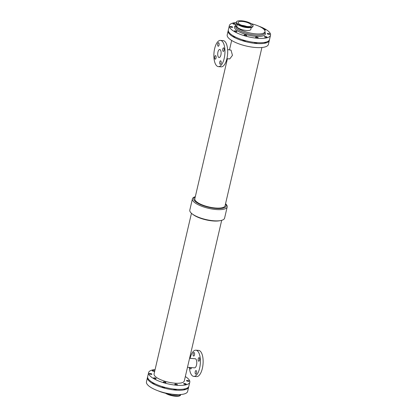 <?xml version="1.0" encoding="UTF-8"?>
<svg xmlns="http://www.w3.org/2000/svg" width="417" height="417" viewBox="0 0 417 417"><rect width="100%" height="100%" fill="white"/><g stroke="black" fill="none" stroke-linecap="round" stroke-linejoin="round"><path stroke-width="0.63" d="M184.486 383.447A1.314 0.412 -166.9 0 1 186.243 384.234A1.314 0.412 -166.9 0 1 184.872 384.333A1.314 0.412 -166.9 0 1 183.683 383.64A1.314 0.412 -166.9 0 1 184.486 383.447M154.707 371.193A1.314 0.412 -166.9 0 1 153.3 371.26A1.314 0.412 -166.9 0 1 152.153 370.572A1.314 0.412 -166.9 0 1 152.956 370.379A1.314 0.412 -166.9 0 1 154.717 371.14M154.415 377.812A1.314 0.412 -166.9 0 1 156.172 378.6A1.314 0.412 -166.9 0 1 154.801 378.704A1.314 0.412 -166.9 0 1 153.612 378.005A1.314 0.412 -166.9 0 1 154.415 377.812M187.306 380.393A1.314 0.412 -166.9 0 1 189.063 381.18A1.314 0.412 -166.9 0 1 187.692 381.284A1.314 0.412 -166.9 0 1 186.503 380.585A1.314 0.412 -166.9 0 1 187.306 380.393M175.646 384.005A1.314 0.412 -166.9 0 1 177.402 384.792A1.314 0.412 -166.9 0 1 176.026 384.891A1.314 0.412 -166.9 0 1 174.838 384.193A1.314 0.412 -166.9 0 1 175.646 384.005M150.136 373.434A1.314 0.412 -166.9 0 1 151.897 374.221A1.314 0.412 -166.9 0 1 150.521 374.32A1.314 0.412 -166.9 0 1 149.333 373.622A1.314 0.412 -166.9 0 1 150.136 373.434M164.157 381.852A1.314 0.412 -166.9 0 1 165.914 382.639A1.314 0.412 -166.9 0 1 164.543 382.738A1.314 0.412 -166.9 0 1 163.355 382.045A1.314 0.412 -166.9 0 1 164.157 381.852M228.292 30.415A21.142 6.578 13.1 0 0 228.141 30.837A21.142 6.578 13.1 0 0 229.569 34.126A21.142 6.578 13.1 0 0 251.904 42.951A21.142 6.578 13.1 0 0 269.319 40.418A21.142 6.578 13.1 0 0 269.377 39.975M235.386 37.009A1.314 0.412 -166.9 0 1 233.927 36.811A1.314 0.412 -166.9 0 1 233.145 36.232A1.314 0.412 -166.9 0 1 233.556 36.039M256.564 42.612A1.314 0.412 -166.9 0 1 256.935 43.019A1.314 0.412 -166.9 0 1 255.564 43.118A1.314 0.412 -166.9 0 1 254.375 42.419A1.314 0.412 -166.9 0 1 254.38 42.398M245.342 40.642A1.314 0.412 -166.9 0 1 245.451 40.866A1.314 0.412 -166.9 0 1 244.075 40.965A1.314 0.412 -166.9 0 1 242.887 40.272A1.314 0.412 -166.9 0 1 243.34 40.074M265.639 42.211A1.314 0.412 -166.9 0 1 265.775 42.461A1.314 0.412 -166.9 0 1 264.149 42.492M228.141 30.837L227.213 34.835A21.142 6.578 13.1 0 0 228.636 38.124A21.142 6.578 13.1 0 0 250.971 46.949A21.142 6.578 13.1 0 0 268.392 44.421L269.319 40.418M191.455 213.285L154.082 373.887A15.523 4.832 13.1 0 0 155.129 376.301A15.523 4.832 13.1 0 0 171.528 382.775A15.523 4.832 13.1 0 0 184.314 380.919L221.688 220.322M155.093 369.535A21.142 6.578 13.1 0 0 148.608 372.61A21.142 6.578 13.1 0 0 150.031 375.899A21.142 6.578 13.1 0 0 172.372 384.724A21.142 6.578 13.1 0 0 189.787 382.196A21.142 6.578 13.1 0 0 185.33 376.572M148.608 372.61L147.681 376.614A21.142 6.578 13.1 0 0 149.104 379.903A21.142 6.578 13.1 0 0 171.439 388.722A21.142 6.578 13.1 0 0 188.859 386.194L189.787 382.196M227.614 49.581L231.028 50.129L232.451 55.346L229.762 58.912L226.9 58.688M227.421 58.729L194.838 198.737A15.523 4.832 13.1 0 0 195.886 201.15A15.523 4.832 13.1 0 0 212.284 207.63A15.523 4.832 13.1 0 0 225.076 205.774L261.907 47.496M195.312 196.715A17.853 5.557 13.1 0 0 192.419 198.857A17.853 5.557 13.1 0 0 193.624 201.635A17.853 5.557 13.1 0 0 212.482 209.084A17.853 5.557 13.1 0 0 227.192 206.947A17.853 5.557 13.1 0 0 225.545 203.746M192.419 198.857L189.808 210.085A17.853 5.557 13.1 0 0 191.012 212.858A17.853 5.557 13.1 0 0 192.159 213.864A17.853 5.557 13.1 0 0 220.802 220.53A17.853 5.557 13.1 0 0 224.581 218.174L227.192 206.947M192.159 213.864L193.029 214.531A16.638 5.176 13.1 0 0 219.723 220.744L220.802 220.53M195.26 196.918A16.638 5.176 13.1 0 0 194.875 201.072A16.638 5.176 13.1 0 0 215.349 208.385A16.638 5.176 13.1 0 0 225.498 203.955M220.447 40.407L223.173 40.621A13.151 5.473 94.5 0 1 224.977 41.559A13.151 5.473 94.5 0 1 227.338 56.431A13.151 5.473 94.5 0 1 221.114 66.845L218.388 66.631A13.151 5.473 94.5 0 1 213.963 53.089A13.151 5.473 94.5 0 1 220.447 40.407A13.151 5.473 94.5 0 1 222.251 41.346A13.151 5.473 94.5 0 1 224.612 56.217A13.151 5.473 94.5 0 1 218.388 66.631M218.774 42.815A1.783 0.74 94.5 0 1 219.092 44.838A1.783 0.74 94.5 0 1 218.247 46.251A1.783 0.74 94.5 0 1 217.648 44.41A1.783 0.74 94.5 0 1 218.529 42.69A1.783 0.74 94.5 0 1 218.774 42.815M223.835 48.002A1.783 0.74 94.5 0 1 224.153 50.024A1.783 0.74 94.5 0 1 223.309 51.437A1.783 0.74 94.5 0 1 222.709 49.597A1.783 0.74 94.5 0 1 223.59 47.877A1.783 0.74 94.5 0 1 223.835 48.002M215.766 55.732A1.783 0.74 94.5 0 1 216.089 57.749A1.783 0.74 94.5 0 1 215.245 59.162A1.783 0.74 94.5 0 1 214.64 57.327A1.783 0.74 94.5 0 1 215.521 55.602A1.783 0.74 94.5 0 1 215.766 55.732M220.828 60.918A1.783 0.74 94.5 0 1 221.151 62.936A1.783 0.74 94.5 0 1 220.306 64.348A1.783 0.74 94.5 0 1 219.707 62.514A1.783 0.74 94.5 0 1 220.583 60.788A1.783 0.74 94.5 0 1 220.828 60.918M220.285 49.779A4.04 1.678 94.5 0 1 221.01 54.351A4.04 1.678 94.5 0 1 219.102 57.546A4.04 1.678 94.5 0 1 217.742 53.386A4.04 1.678 94.5 0 1 219.733 49.493A4.04 1.678 94.5 0 1 220.285 49.779M189.386 367.45A13.151 5.473 -85.5 0 0 192.023 375.472A13.151 5.473 -85.5 0 0 193.827 376.41A13.151 5.473 -85.5 0 0 200.311 363.728A13.151 5.473 -85.5 0 0 195.886 350.186A13.151 5.473 -85.5 0 0 190.1 358.344M193.827 376.41L196.553 376.624A13.151 5.473 -85.5 0 0 203.037 363.942A13.151 5.473 -85.5 0 0 198.612 350.4L195.886 350.186M194.213 352.594A1.783 0.74 94.5 0 1 194.536 354.617A1.783 0.74 94.5 0 1 193.691 356.029A1.783 0.74 94.5 0 1 193.087 354.189A1.783 0.74 94.5 0 1 193.968 352.469A1.783 0.74 94.5 0 1 194.213 352.594M199.279 357.781A1.783 0.74 94.5 0 1 199.597 359.803A1.783 0.74 94.5 0 1 198.753 361.216A1.783 0.74 94.5 0 1 198.153 359.376A1.783 0.74 94.5 0 1 199.034 357.656A1.783 0.74 94.5 0 1 199.279 357.781M191.512 367.617A1.783 0.74 94.5 0 1 190.684 368.941A1.783 0.74 94.5 0 1 190.069 367.502M196.271 370.697A1.783 0.74 94.5 0 1 196.589 372.715A1.783 0.74 94.5 0 1 195.745 374.127A1.783 0.74 94.5 0 1 195.146 372.292A1.783 0.74 94.5 0 1 196.026 370.567A1.783 0.74 94.5 0 1 196.271 370.697M187.483 367.299L194.499 367.851A4.566 1.897 -85.5 0 0 196.751 363.447A4.566 1.897 -85.5 0 0 195.213 358.745L189.579 358.302M147.623 377.057A21.142 6.578 13.1 0 0 147.477 377.484A21.142 6.578 13.1 0 0 148.9 380.768A21.142 6.578 13.1 0 0 171.236 389.593A21.142 6.578 13.1 0 0 188.656 387.065A21.142 6.578 13.1 0 0 188.708 386.616M184.971 388.853A1.314 0.412 -166.9 0 1 185.112 389.103A1.314 0.412 -166.9 0 1 183.485 389.139M154.717 383.656A1.314 0.412 -166.9 0 1 153.258 383.458A1.314 0.412 -166.9 0 1 152.476 382.874A1.314 0.412 -166.9 0 1 152.893 382.686M175.901 389.259A1.314 0.412 -166.9 0 1 176.271 389.66A1.314 0.412 -166.9 0 1 174.895 389.759A1.314 0.412 -166.9 0 1 173.707 389.066A1.314 0.412 -166.9 0 1 173.717 389.04M164.673 387.289A1.314 0.412 -166.9 0 1 164.783 387.508A1.314 0.412 -166.9 0 1 163.407 387.612A1.314 0.412 -166.9 0 1 162.223 386.913A1.314 0.412 -166.9 0 1 162.672 386.721M147.477 377.484L146.466 381.831A21.142 6.578 13.1 0 0 147.889 385.12A21.142 6.578 13.1 0 0 170.225 393.94A21.142 6.578 13.1 0 0 187.645 391.412L188.656 387.065M158.168 390.844A14.939 4.65 13.1 0 0 173.164 394.336M171.976 394.258A7.167 2.231 13.1 0 0 178.137 394.623M167.16 393.591A8.548 2.658 13.1 0 0 175.672 395.749A8.548 2.658 13.1 0 0 180.702 394.529M165.507 393.236A8.548 2.658 13.1 0 0 174.551 396.15A8.548 2.658 13.1 0 0 180.597 394.988L180.707 394.529M235.162 30.822A1.314 0.412 -166.9 0 1 236.924 31.609A1.314 0.412 -166.9 0 1 235.548 31.713A1.314 0.412 -166.9 0 1 234.359 31.014A1.314 0.412 -166.9 0 1 235.162 30.822M256.392 37.014A1.314 0.412 -166.9 0 1 258.149 37.801A1.314 0.412 -166.9 0 1 256.773 37.9A1.314 0.412 -166.9 0 1 255.59 37.202A1.314 0.412 -166.9 0 1 256.392 37.014M233.708 23.388A1.314 0.412 -166.9 0 1 235.464 24.176A1.314 0.412 -166.9 0 1 234.088 24.275A1.314 0.412 -166.9 0 1 232.9 23.581A1.314 0.412 -166.9 0 1 233.708 23.388M268.053 33.402A1.314 0.412 -166.9 0 1 269.809 34.189A1.314 0.412 -166.9 0 1 268.439 34.288A1.314 0.412 -166.9 0 1 267.25 33.595A1.314 0.412 -166.9 0 1 268.053 33.402M263.58 29.013A1.314 0.412 -166.9 0 1 263.773 29.018A1.314 0.412 -166.9 0 1 265.535 29.805A1.314 0.412 -166.9 0 1 264.472 29.967M230.888 26.443A1.314 0.412 -166.9 0 1 232.644 27.23A1.314 0.412 -166.9 0 1 231.268 27.329A1.314 0.412 -166.9 0 1 230.08 26.631A1.314 0.412 -166.9 0 1 230.888 26.443M244.904 34.861A1.314 0.412 -166.9 0 1 246.666 35.648A1.314 0.412 -166.9 0 1 245.29 35.747A1.314 0.412 -166.9 0 1 244.101 35.049A1.314 0.412 -166.9 0 1 244.904 34.861M265.233 36.456A1.314 0.412 -166.9 0 1 266.989 37.243A1.314 0.412 -166.9 0 1 265.619 37.342A1.314 0.412 -166.9 0 1 264.43 36.644A1.314 0.412 -166.9 0 1 265.233 36.456M250.888 24.462A6.792 2.116 -166.9 0 1 251.347 25.52A6.792 2.116 -166.9 0 1 244.253 26.036A6.792 2.116 -166.9 0 1 238.112 22.44A6.792 2.116 -166.9 0 1 243.71 21.627A6.792 2.116 -166.9 0 1 250.888 24.462M246.728 26.464A6.792 2.116 13.1 0 0 241.839 25.322M252.483 24.587A8.548 2.658 -166.9 0 1 253.056 25.917A8.548 2.658 -166.9 0 1 244.127 26.573A8.548 2.658 -166.9 0 1 236.403 22.044A8.548 2.658 -166.9 0 1 243.445 21.022A8.548 2.658 -166.9 0 1 252.483 24.587M253.056 25.917L252.942 26.412A8.548 2.658 -166.9 0 1 247.708 27.652A8.548 2.658 -166.9 0 1 240.437 25.963A8.548 2.658 -166.9 0 1 236.288 22.539L236.403 22.044M247.708 27.652L247.099 27.605A7.167 2.231 -166.9 0 1 241.005 26.188L240.437 25.963M251.269 27.512L250.82 29.43A7.167 2.231 -166.9 0 1 243.335 29.977A7.167 2.231 -166.9 0 1 236.856 26.182L237.304 24.264M236.788 23.785A14.939 4.65 13.1 0 0 235.881 24.937A14.939 4.65 13.1 0 0 236.887 27.261A14.939 4.65 13.1 0 0 252.671 33.496A14.939 4.65 13.1 0 0 264.983 31.708A14.939 4.65 13.1 0 0 251.493 23.795M236.293 22.502A21.142 6.578 13.1 0 0 229.355 25.619L228.344 29.967A21.142 6.578 13.1 0 0 229.767 33.256A21.142 6.578 13.1 0 0 252.108 42.081A21.142 6.578 13.1 0 0 269.523 39.552L270.534 35.2A21.142 6.578 13.1 0 0 258.832 26.188M229.355 25.619A21.142 6.578 13.1 0 0 230.783 28.909A21.142 6.578 13.1 0 0 253.119 37.733A21.142 6.578 13.1 0 0 270.534 35.2M235.777 25.395A15.877 4.941 13.1 0 0 248.824 35.226A15.877 4.941 13.1 0 0 264.878 32.166M235.881 24.937L235.6 26.156A14.939 4.65 13.1 0 0 236.606 28.481A14.939 4.65 13.1 0 0 252.389 34.715A14.939 4.65 13.1 0 0 264.701 32.927L264.983 31.708M229.517 49.732L231.67 40.459"/></g></svg>

